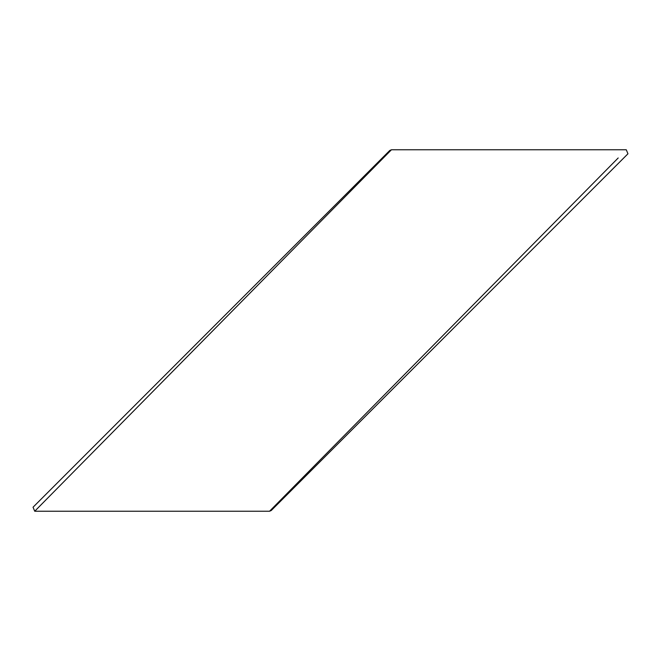 <?xml version="1.0" encoding="UTF-8"?>
<svg xmlns="http://www.w3.org/2000/svg" width="661" height="661" viewBox="0 0 661 661"><rect width="100%" height="100%" fill="white"/><g stroke="black" fill="none" stroke-linecap="round" stroke-linejoin="round"><path stroke-width="0.5" stroke-dasharray="3.31 2.48" d="M389.783 150.46L33.05 507.21M34.719 511.234L391.452 149.766M618.2 157.962L269.548 511.234M235.795 304.448L229.698 310.546M197.465 342.786L193.268 346.984M196.97 343.282L182.659 357.593L196.97 343.282M194.053 346.199L188.228 352.016M271.217 510.54L627.95 153.79M193.301 346.951L182.395 357.857L193.029 347.265M193.045 347.24L198.969 341.283M188.253 352.04L194.83 345.463L187.864 352.387M193.813 346.48L182.676 357.609L193.789 346.463M194.83 345.455L197.647 342.646L194.805 345.439M198.986 341.299L194.078 346.215M188.038 352.255L203.357 336.936L188.013 352.23M187.881 352.404L197.482 342.803M224.682 315.603L235.82 304.473L224.682 315.603M229.722 310.563L228.599 311.645M228.623 311.67L224.137 316.115M224.153 316.132L225.988 314.256M225.748 314.545L223.129 317.123M223.145 317.14L228.442 311.802M228.466 311.827L233.292 306.96M233.308 306.977L235.82 304.473M233.432 306.853L225.351 314.942L233.416 306.836M219.444 320.849L235.556 304.738L219.419 320.825"/><path stroke-width="0.99" d="M391.452 149.766L34.719 511.234L33.05 507.21L389.783 150.46L391.452 149.766L626.281 149.766L627.95 153.79L271.217 510.54L269.548 511.234L618.2 157.962M269.548 511.234L34.719 511.234"/></g></svg>
